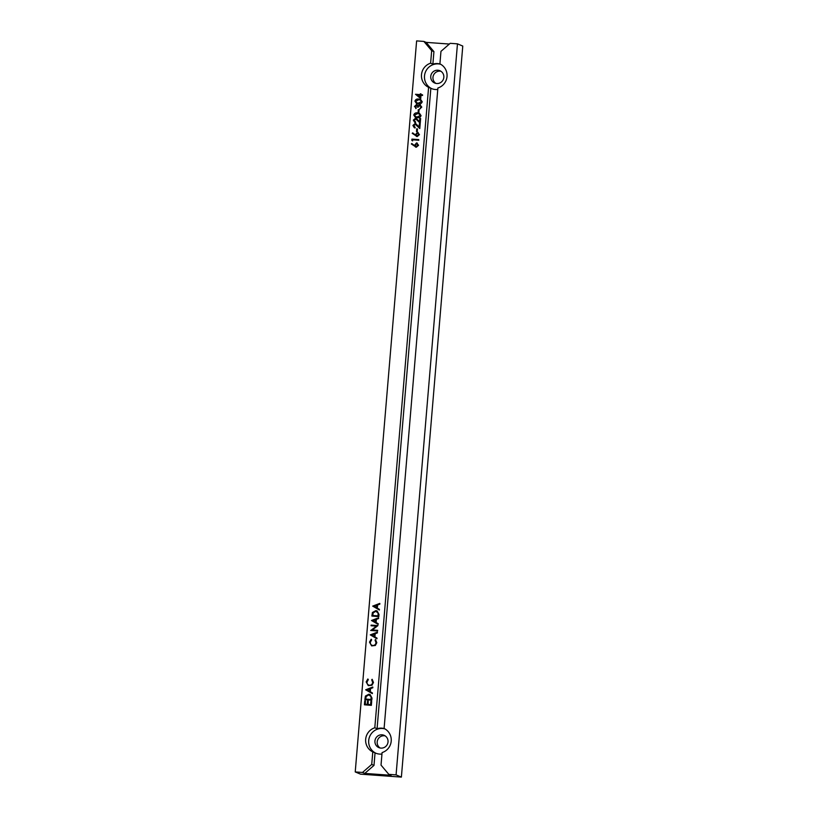 <?xml version="1.0" encoding="UTF-8"?>
<svg xmlns="http://www.w3.org/2000/svg" width="818" height="818" viewBox="0 0 818 818"><rect width="100%" height="100%" fill="white"/><g stroke="black" fill="none" stroke-linecap="round" stroke-linejoin="round"><path stroke-width="1.23" d="M374.941 740.985A6.677 6.554 -67.3 0 0 378.908 747.621A6.677 6.554 -67.3 0 0 388.029 741.926A6.677 6.554 -67.3 0 0 384.061 735.29A6.677 6.554 -67.3 0 0 374.941 740.985M385.145 735.873A6.677 6.554 -67.3 0 0 380.084 747.979M430.749 76.401A6.677 6.554 -67.3 0 0 434.716 83.037A6.677 6.554 -67.3 0 0 443.837 77.342A6.677 6.554 -67.3 0 0 439.869 70.706A6.677 6.554 -67.3 0 0 430.749 76.401M440.953 71.289A6.677 6.554 -67.3 0 0 435.892 83.405M374 765.382L364.756 773.409L391.076 775.3L388.816 774.36L381.024 765.106L382.078 752.591A13.027 12.771 -67.3 0 0 384.102 728.449L437.886 88.007A13.027 12.771 -67.3 0 0 439.91 63.865L440.963 51.35L450.197 43.323L457.466 43.845L462.773 46.064L401.382 777.1L360.534 774.155L355.227 771.936L362.497 772.458L371.73 764.431L372.783 751.916L375.043 752.867L374 765.382L371.73 764.431M381.955 754.043A13.027 12.771 112.7 0 1 375.043 752.867M437.763 89.459A13.027 12.771 112.7 0 1 430.851 88.283L428.591 87.332L374.808 727.775A13.027 12.771 -67.3 0 0 372.783 751.916M384.951 728.899A13.027 12.771 -67.3 0 0 376.075 753.306M449.368 44.049L426.147 42.372L423.888 41.421L431.669 50.675L430.616 63.201A13.027 12.771 -67.3 0 0 428.591 87.332M440.759 64.315A13.027 12.771 -67.3 0 0 431.884 88.722M379.797 603.408L379.859 604.134L377.589 605.003L377.323 608.142L379.419 609.349L379.368 610.024L372.701 606.107L379.797 603.408L379.736 604.083L377.466 604.952L377.2 608.091L379.296 609.298L379.245 609.972M378.591 617.784L378.652 618.51L376.382 619.379L376.116 622.518L378.213 623.725L378.161 624.41L371.495 620.494L378.591 617.784L378.529 618.459L376.26 619.328L375.994 622.467L378.09 623.674L378.039 624.359M375.493 639.533L376.679 642.641L375.247 645.412L371.607 645.852L369.501 642.14L371.188 639.216L371.546 639.788L370.206 642.222C370.176 644.093 371.055 645.177 372.834 645.494C374.675 645.433 375.718 644.472 375.973 642.6L375.043 640.044L375.493 639.533L376.801 642.692L375.36 645.463L371.669 645.883M371.188 639.216L371.669 639.84L370.319 642.273C370.298 644.144 371.178 645.228 372.957 645.545M372.159 679.288L373.335 682.406L371.904 685.177L368.274 685.617L366.167 681.895L367.844 678.981L368.212 679.553L366.863 681.987C366.832 683.848 367.711 684.942 369.501 685.259C371.331 685.198 372.374 684.226 372.64 682.355L371.709 679.809L372.159 679.288L373.458 682.457L372.026 685.228L368.335 685.637M367.844 678.981L368.335 679.605L366.985 682.038C366.955 683.899 367.834 684.993 369.624 685.31M372.773 687.018L372.834 687.744L370.564 688.603L370.298 691.742L372.405 692.958L372.343 693.633L365.677 689.809L372.773 687.018L372.711 687.693L370.442 688.551L370.186 691.691L372.282 692.907L372.221 693.582M365.441 700.954L365.165 704.237L367.272 704.39L367.548 701.098L368.243 701.149L367.967 704.431L370.595 704.625L370.871 701.343L371.689 701.445L371.362 705.351L364.419 704.809L364.746 700.903L365.441 700.954L365.298 704.247M368.243 701.149L368.09 704.441M422.507 94.776L422.579 95.45L421.004 95.338L420.728 98.62L415.513 94.275L420.227 94.612L420.299 93.814L420.994 93.865L420.933 94.663L422.507 94.776L422.456 95.399L420.881 95.287L420.605 98.569M420.994 93.865L421.055 94.673M416.689 105.317L415.309 106.596L415.861 108.62M416.996 104.745L417.763 105.512L420.36 104.663M416.546 104.653L417.886 105.563M419.777 104.53L421.771 107.086L419.573 109.244L420.953 106.974L419.777 105.154L418.162 107.178L417.333 107.076L416.495 105.277M419.082 109.745L418.867 112.414L418.162 112.363L418.264 109.653L419.082 109.745M419.46 113.303L421.055 115.604C420.462 117.311 419.194 117.996 417.282 117.659L415.288 117.25M412.691 139.827L412.599 140.89L411.812 140.379L411.924 139.101L418.744 139.592L418.806 140.267L412.569 139.776L412.476 140.839M416.659 142.966L418.571 145.287L416.311 147.23L415.472 147.005M411.751 143.518L414.348 145.543L416.536 142.915L418.448 145.236L416.188 147.179L411.342 143.968L411.873 143.569L414.348 145.502M417.272 143.099L416.536 142.915M423.888 41.421L416.618 40.9L355.227 771.936M417.548 132.322L419.46 134.633L417.211 136.575L416.372 136.361M412.64 132.874L415.247 134.898L417.436 132.271L419.337 134.581L417.088 136.524L412.231 133.324L412.763 132.925L415.237 134.847M418.172 132.455L417.436 132.271M417.477 128.917L417.252 131.586L416.556 131.534L416.659 128.815L417.477 128.917M415.646 124.295L413.714 125.604L415.145 127.322L415.094 127.945L414.286 127.741M415.841 123.712L419.102 126.964L419.368 123.743L420.186 123.845L419.798 128.549L415.217 124.203M415.217 123.579L419.102 126.892M416.086 118.968L414.153 120.277L415.595 121.994L415.544 122.618L414.736 122.414M416.28 118.395L419.542 121.647L419.818 118.426L420.636 118.518L420.237 123.221L415.667 118.876M415.667 118.252L419.552 121.565M420.616 99.459L422.221 101.749C421.618 103.467 420.36 104.152 418.448 103.814L416.454 103.405M370.104 694.533L371.975 698.051L371.791 700.198L364.848 699.656L365.401 696.077L368.826 694.226L370.043 694.502L371.853 697.999L371.669 700.147L364.848 699.656M377.374 632.161L377.446 632.887L375.176 633.756L374.91 636.895L377.006 638.101L376.945 638.786L370.288 634.87L377.374 632.161L377.323 632.835L375.053 633.705L374.787 636.844L376.883 638.05L376.832 638.735M371.055 625.729L371.116 625.105L377.926 625.596L372.18 629.911L377.66 630.351L377.609 630.975L370.789 630.484L376.423 626.118L371.055 625.729L376.372 626.148M377.926 625.596L372.354 629.932M377.118 610.923L378.99 614.451L378.816 616.598L371.873 616.056L372.415 612.477L375.84 610.627L377.057 610.903L378.867 614.4L378.693 616.547L371.873 616.056M374.808 727.775L377.078 728.726A13.027 12.771 112.7 0 1 384.583 728.685M430.851 88.283L377.078 728.726M426.147 42.372L433.929 51.626L432.875 64.141A13.027 12.771 112.7 0 1 440.381 64.111M364.756 773.409L362.497 772.458M388.816 774.36L396.076 774.881L401.382 777.1M396.076 774.881L457.466 43.845M430.616 63.201L432.875 64.141M433.929 51.626L431.669 50.675M416.311 147.23L415.534 147.036M415.033 145.011L416.27 146.555L417.742 145.144L416.526 143.539L415.033 145.011L416.393 146.606M416.914 143.631L415.155 145.062M418.744 139.592L418.806 140.267M418.693 140.215L412.569 139.776M417.211 136.575L416.434 136.381M415.922 134.357L417.16 135.911L418.642 134.5L417.415 132.894L415.922 134.357L417.282 135.962M417.814 132.986L416.045 134.408M417.354 128.866L417.252 131.586M417.129 131.534L416.434 131.483M415.585 124.264L413.714 125.604M413.591 125.553L415.145 127.322M414.501 127.127L415.094 127.945M420.063 123.794L419.675 128.498M414.348 127.761L412.896 125.471L415.094 123.528M416.025 118.937L414.153 120.277M414.031 120.226L415.595 121.994M414.951 121.81L415.544 122.618M420.513 118.467L420.125 123.17M414.798 122.434L413.335 120.144L415.544 118.201M420.933 115.553C420.34 117.26 419.082 117.945 417.16 117.608L415.227 117.219L413.765 115.031C414.358 113.293 415.626 112.587 417.558 112.904L419.399 113.273L421.055 115.604M419.194 113.907L417.497 113.518L414.47 115.062L415.575 116.667L417.211 116.984L420.237 115.481L419.092 113.866M414.47 115.062L415.636 116.698M419.317 113.958L417.62 113.569L414.593 115.113M418.969 109.694L418.867 112.414M418.744 112.363L418.039 112.311M416.638 105.287L415.309 106.596M415.186 106.544L416.229 108.119M420.063 105.205L418.162 107.178M418.039 107.127L417.333 107.076M419.654 104.479L421.771 107.086M421.648 107.035L419.45 109.193M416.117 108.068L414.481 106.504L416.423 104.602M422.098 101.698C421.495 103.416 420.237 104.101 418.325 103.763L416.393 103.375L414.93 101.187C415.524 99.448 416.791 98.743 418.714 99.06L420.554 99.428L422.221 101.749M420.36 100.062L418.663 99.673L415.636 101.217L416.74 102.823L418.376 103.14L421.403 101.636L420.258 100.021M415.636 101.217L416.802 102.853M420.472 100.113L418.785 99.724L415.749 101.268M420.002 97.291L420.176 95.236L417.221 95.021L420.002 97.291M420.176 95.277L417.344 95.072L420.012 97.25M371.566 701.394L371.362 705.351M371.239 705.3L364.419 704.809M371.024 699.482L371.086 696.691L368.775 694.85L366.014 696.486L365.605 699.083L371.024 699.482M369.726 695.065L368.775 694.85L366.137 696.537L365.728 699.093M369.787 695.095L368.887 694.901M367.006 689.86L369.511 691.302L369.716 688.828L367.006 689.86L369.511 691.292M369.705 688.93L367.129 689.911M368.581 685.044L369.501 685.259M371.924 645.29L372.834 645.494M371.617 635.013L374.112 636.455L374.327 633.981L371.617 635.013L374.123 636.435M374.317 634.083L371.74 635.065M377.538 630.3L377.609 630.975M377.487 630.923L370.666 630.433M372.824 620.637L375.319 622.079L375.534 619.604L372.824 620.637L375.329 622.058M375.523 619.707L372.947 620.688M378.039 615.872L378.1 613.091L375.789 611.25L373.039 612.876L372.619 615.484L378.039 615.872M376.75 611.465L375.789 611.25L373.151 612.927L372.752 615.494M376.801 611.486L375.912 611.291M374.031 606.261L376.536 607.702L376.74 605.228L374.031 606.261L376.536 607.682M376.73 605.33L374.153 606.312"/></g></svg>
